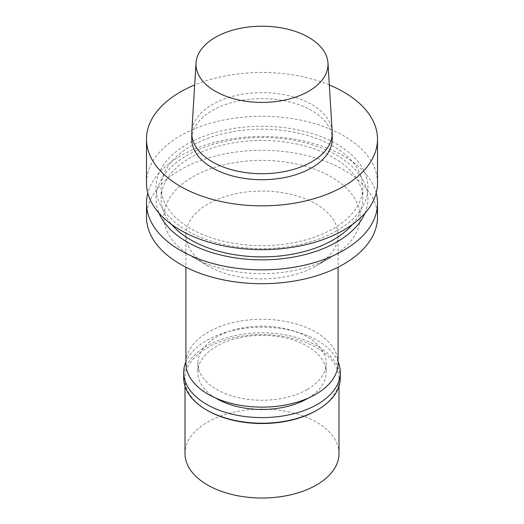 <?xml version="1.0" encoding="UTF-8"?>
<svg xmlns="http://www.w3.org/2000/svg" width="524" height="524" viewBox="0 0 524 524"><rect width="100%" height="100%" fill="white"/><g stroke="black" fill="none" stroke-linecap="round" stroke-linejoin="round"><path stroke-width="0.39" stroke-dasharray="2.62 1.97" d="M339.008 453.555A77.008 44.461 0 0 0 262 409.093A77.008 44.461 0 0 0 184.992 453.555M316.457 410.502A77.008 44.461 0 0 0 339.008 379.068A77.008 44.461 0 0 0 262 334.607A77.008 44.461 0 0 0 184.992 379.068A77.008 44.461 0 0 0 207.543 410.502M340.292 378.02A78.292 45.202 0 0 0 262 332.819A78.292 45.202 0 0 0 183.708 378.02M338.091 361.77A78.292 45.202 0 0 0 262 327.212A78.292 45.202 0 0 0 185.909 361.77M308.295 398.07A64.177 37.053 0 0 0 326.177 372.413A64.177 37.053 0 0 0 262 335.36A64.177 37.053 0 0 0 197.823 372.413A64.177 37.053 0 0 0 215.705 398.07M307.378 389.404A64.177 37.053 0 0 0 326.177 363.204A64.177 37.053 0 0 0 262 326.151A64.177 37.053 0 0 0 197.823 363.204A64.177 37.053 0 0 0 237.444 397.434A64.177 37.053 0 0 0 307.378 389.404M338.091 363.204A76.091 43.931 0 0 0 262 319.273A76.091 43.931 0 0 0 185.909 363.204M315.808 266.041L315.808 266.041A76.091 43.931 0 0 0 338.091 234.975A76.091 43.931 0 0 0 262 191.044A76.091 43.931 0 0 0 185.909 234.975A76.091 43.931 0 0 0 208.192 266.041A76.091 43.931 0 0 0 315.808 266.041L331.365 257.061A98.093 56.631 0 0 0 331.365 176.968A98.093 56.631 0 0 0 192.636 176.968A98.093 56.631 0 0 0 192.636 257.061A98.093 56.631 0 0 0 331.365 257.061L315.808 266.041M377.516 217.015A115.516 66.692 0 0 0 262 150.323A115.516 66.692 0 0 0 146.484 217.015M376.18 193.061A115.516 66.692 0 0 0 262 136.482A115.516 66.692 0 0 0 147.82 193.061M364.933 213.209A105.972 61.184 0 0 0 262 137.491A105.972 61.184 0 0 0 159.067 213.209M352.429 224.442A100.844 58.223 0 0 0 362.844 198.675A100.844 58.223 0 0 0 262 140.452A100.844 58.223 0 0 0 161.156 198.675A100.844 58.223 0 0 0 171.571 224.442M333.31 228.615A100.844 58.223 0 0 0 362.844 187.448A100.844 58.223 0 0 0 262 129.225A100.844 58.223 0 0 0 161.156 187.448A100.844 58.223 0 0 0 223.407 241.237A100.844 58.223 0 0 0 333.31 228.615M336.932 230.704A105.972 61.184 0 0 0 289.425 128.347A105.972 61.184 0 0 0 159.643 203.279A105.972 61.184 0 0 0 336.932 230.704M377.516 182.948A115.516 66.692 0 0 0 262 116.256A115.516 66.692 0 0 0 146.484 182.948M329.314 84.967A115.516 66.692 0 0 0 194.686 84.967M332.223 139.161A70.223 40.544 0 0 0 262 98.617A70.223 40.544 0 0 0 191.777 139.161M332.183 131.74A70.223 40.544 0 0 0 262 92.63A70.223 40.544 0 0 0 191.817 131.74M184.992 379.068L184.992 386.168M339.008 379.068L339.008 386.168M197.823 363.204L197.823 372.413M326.177 363.204L326.177 372.413M185.909 234.975L185.909 267.188M338.091 234.975L338.091 267.188M208.192 266.041L192.636 257.061M161.156 187.448L161.156 198.675M362.844 187.448L362.844 198.675"/><path stroke-width="0.79" d="M308.675 91.255A66.011 38.108 0 0 0 327.965 62.959A66.011 38.108 0 0 0 262 26.2A66.011 38.108 0 0 0 196.035 62.959A66.011 38.108 0 0 0 235.662 99.252A66.011 38.108 0 0 0 308.675 91.255M184.992 386.168L184.992 453.555A77.008 44.461 0 0 0 232.532 494.63A77.008 44.461 0 0 0 316.457 484.995A77.008 44.461 0 0 0 339.008 453.555L339.008 386.168M185.909 361.77A78.292 45.202 0 0 0 183.708 372.413L183.708 378.02A78.292 45.202 0 0 0 206.639 409.978L207.543 410.502A77.008 44.461 0 0 0 316.457 410.502L317.361 409.978A78.292 45.202 0 0 0 340.292 378.02L340.292 372.413A78.292 45.202 0 0 0 338.091 361.77M206.639 409.978A78.292 45.202 0 0 0 317.361 409.978L316.457 410.502M183.708 372.413A78.292 45.202 0 0 0 232.04 414.17A78.292 45.202 0 0 0 317.361 404.371A78.292 45.202 0 0 0 340.292 372.413M215.705 398.07A64.177 37.053 0 0 0 307.378 398.607A64.177 37.053 0 0 0 308.295 398.07M185.909 267.188L185.909 363.204A76.091 43.931 0 0 0 232.879 403.794A76.091 43.931 0 0 0 315.808 394.271A76.091 43.931 0 0 0 338.091 363.204L338.091 267.188M147.82 193.061A115.516 66.692 0 0 0 146.484 203.174L146.484 217.015A115.516 66.692 0 0 0 217.794 278.63A115.516 66.692 0 0 0 343.679 264.168A115.516 66.692 0 0 0 377.516 217.015L377.516 203.174A115.516 66.692 0 0 0 376.18 193.061M146.484 203.174A115.516 66.692 0 0 0 217.794 264.784A115.516 66.692 0 0 0 343.679 250.328A115.516 66.692 0 0 0 377.516 203.174M159.067 213.209A105.972 61.184 0 0 0 233.455 257.592A105.972 61.184 0 0 0 336.932 241.937A105.972 61.184 0 0 0 364.933 213.209M171.571 224.442A100.844 58.223 0 0 0 333.31 239.841A100.844 58.223 0 0 0 352.429 224.442M194.686 84.967A115.516 66.692 0 0 0 146.484 139.161L146.484 182.948A115.516 66.692 0 0 0 217.794 244.564A115.516 66.692 0 0 0 343.679 230.102A115.516 66.692 0 0 0 377.516 182.948L377.516 139.161A115.516 66.692 0 0 0 329.314 84.967M146.484 139.161A115.516 66.692 0 0 0 217.794 200.777A115.516 66.692 0 0 0 343.679 186.321A115.516 66.692 0 0 0 377.516 139.161M196.035 62.959L191.817 131.74A70.223 40.544 0 0 0 191.777 133.175L191.777 139.161A70.223 40.544 0 0 0 235.125 176.621A70.223 40.544 0 0 0 311.656 167.831A70.223 40.544 0 0 0 332.223 139.161L332.223 133.175A70.223 40.544 0 0 0 332.183 131.74L327.965 62.959M191.777 133.175A70.223 40.544 0 0 0 235.125 170.634A70.223 40.544 0 0 0 311.656 161.844A70.223 40.544 0 0 0 332.223 133.175"/></g></svg>
